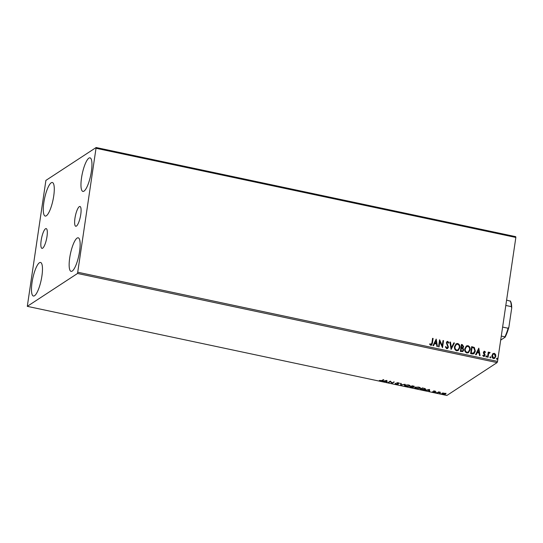 <?xml version="1.0" encoding="UTF-8"?>
<svg xmlns="http://www.w3.org/2000/svg" width="543" height="543" viewBox="0 0 543 543"><rect width="100%" height="100%" fill="white"/><g stroke="black" fill="none" stroke-linecap="round" stroke-linejoin="round"><path stroke-width="0.81" d="M41.166 240.386A10.107 2.525 -78 0 0 41.974 248.368A10.107 2.525 -78 0 0 46.983 236.585A10.107 2.525 -78 0 0 46.175 228.596A10.107 2.525 -78 0 0 41.166 240.386M74.954 218.272A10.107 2.525 -78 0 0 75.762 226.255A10.107 2.525 -78 0 0 80.764 214.465A10.107 2.525 -78 0 0 79.964 206.483A10.107 2.525 -78 0 0 74.954 218.272M91.387 171.398A17.159 4.283 102 0 1 82.889 191.407A17.159 4.283 102 0 1 81.525 177.853A17.159 4.283 102 0 1 90.023 157.843A17.159 4.283 102 0 1 91.387 171.398M41.906 276.02A17.159 4.283 102 0 1 33.408 296.03A17.159 4.283 102 0 1 32.044 282.482A17.159 4.283 102 0 1 40.542 262.466A17.159 4.283 102 0 1 41.906 276.02M53.716 196.057A17.159 4.283 102 0 1 45.218 216.066A17.159 4.283 102 0 1 43.847 202.512A17.159 4.283 102 0 1 52.345 182.502A17.159 4.283 102 0 1 53.716 196.057M79.583 251.361A17.159 4.283 102 0 1 71.085 271.371A17.159 4.283 102 0 1 69.714 257.823A17.159 4.283 102 0 1 78.212 237.807A17.159 4.283 102 0 1 79.583 251.361M443.013 393.01L445.871 393.614L445.844 394.075L443.115 394.184C441.893 393.845 441.507 393.532 441.954 393.254L443.013 393.01M445.871 393.614L445.844 394.075L445.905 393.682L445.423 393.851M437.129 392.888L438.656 391.883L440.488 392.297L437.129 392.888M435.011 391.089L435.812 391.449L434.135 391.245L434.889 392.053L432.445 391.734L434.352 391.944L433.599 391.136L435.011 391.089M434.169 391.008L434.122 391.36M434.352 391.944L434.434 391.422L434.027 391.198L433.966 391.598M421.85 389.643L420.248 389.297L422.339 387.933L424.945 388.55L425.508 389.535C424.986 389.949 423.764 389.983 421.85 389.643L421.87 389.46M425.766 389.216L425.074 389.345M409.992 387.125L412.083 385.754L414.133 386.636L413.04 386.792L413.59 387.369L409.992 387.125M400.714 385.15L400.591 383.31L401.168 383.433L401.263 384.831L405.105 384.268L400.802 385.17L400.68 383.331M388.693 382.598L388.157 382.482L390.254 381.118L392.141 382.869L394.232 381.96L392.134 383.331L390.247 381.58L388.693 382.598L388.632 382.17M381.878 380.541L383.27 379.632L383.799 379.747L382.387 380.67L380.392 380.881L379.333 380.446L381.878 380.541M27.299 306.347L77.534 273.468L96.131 147.526L45.897 180.405L27.299 306.347L446.869 395.474L497.103 362.595L77.534 273.468M386.894 380.399L387.098 382.258L386.521 382.136L386.487 381.546L382.591 381.301L386.894 380.399M396.281 384.254L395.195 383.63L397.781 384.084L396.797 382.883L398.521 382.822L399.499 383.338L397.34 382.991L398.304 384.193L396.315 384.071M397.781 384.084L397.87 383.528M397.374 382.734L397.388 383.236M404.664 385.089L408.39 384.919C410.087 385.394 410.617 385.822 409.979 386.209L406.232 386.372C404.569 385.903 404.046 385.476 404.664 385.089L404.44 385.374M410.209 385.93L409.551 386.019M414.92 387.268L418.646 387.098C420.343 387.573 420.873 388.001 420.234 388.388L416.488 388.55C414.818 388.082 414.295 387.654 414.92 387.268L414.696 387.546M420.465 388.102L419.8 388.197M429.499 389.453L429.703 391.306L429.126 391.184L429.085 390.6L427.151 390.186L425.196 390.349L429.499 389.453M435.595 392.433L436.477 392.623L435.9 392.379M439.66 393.295L440.543 393.485L439.966 393.241M96.131 147.526L515.701 236.653L515.85 237.454L96.281 148.327M492.725 353.819L494.279 353.283L495.583 354.423L495.834 356.351L494.68 358.36L493.499 358.57C492.236 357.993 491.714 356.975 491.944 355.529L493.105 353.5M489.542 352.923L488.625 353.86L488.028 357.321L487.499 357.206L488.259 352.095L488.788 352.203L488.673 352.957L489.725 352.312L490.098 352.57L489.128 353.052M489.168 352.434L490.098 352.57M483.894 351.382L484.594 351.219L485.51 352.169L485.137 352.536L484.532 351.857L483.922 352.434L484.994 354.43L484.41 356.364L483.718 356.493L482.727 355.57L483.1 355.163L484.03 355.855L484.519 355.17L483.44 353.174L483.385 352.346L484.594 351.219L483.956 351.341M484.532 351.857L483.799 352.516L483.976 352.93M472.22 353.961L470.618 353.622L471.65 346.624L474.297 347.445L475.363 351.111L473.964 353.764L472.22 353.961M460.362 351.443L461.401 344.445L462.371 344.649L463.708 346.719L462.84 348.077L463.661 350.092L462.826 351.559L460.362 351.443M463.003 347.982L463.661 350.092M451.084 349.468L449.909 342.002L450.486 342.124L451.376 347.791L453.839 342.837L454.416 342.959L451.084 349.468M439.063 346.916L438.534 346.801L439.565 339.809L442.246 345.755L443.013 340.536L443.543 340.651L442.511 347.649L439.83 341.71L439.063 346.916M429.839 343.855L430.775 344.703L431.895 342.979L432.581 338.323L433.117 338.438L432.418 343.162L431.597 345.212L430.796 345.341L429.608 344.262L429.961 343.78L431.257 344.574M77.975 272.274L497.544 361.4L515.85 237.454M436.205 339.09L437.475 346.577L436.898 346.454L436.518 344.065L434.583 343.651L433.545 345.742L432.968 345.619L436.205 339.09M445.362 346.875L445.728 346.678L446.631 348.07L447.894 347.011L446.332 342.742L447.018 341.527L447.805 341.371L448.966 342.837L448.484 343.183L447.697 342.09L446.869 342.83L448.423 347.133L447.575 348.552L446.685 348.721L445.362 346.862L445.844 346.597L446.753 347.995L447.337 347.907M447.697 342.09L447.188 342.212M454.511 346.624L456.1 343.794L457.681 343.468C459.439 344.289 460.152 345.701 459.819 347.717L458.211 350.534L456.636 350.832C454.905 350.011 454.192 348.606 454.511 346.624M464.767 348.803L466.349 345.972L467.93 345.647C469.695 346.468 470.408 347.88 470.075 349.896L468.46 352.712L466.885 353.011C465.154 352.19 464.448 350.785 464.767 348.803M478.811 348.144L480.073 355.631L479.496 355.502L479.123 353.113L477.188 352.699L476.143 354.796L475.566 354.667L478.811 348.144M485.897 356.357L486.419 355.869L486.779 356.541L486.25 357.029L485.897 356.357L486.304 355.943L486.779 356.541L486.25 357.029M489.962 357.219L490.485 356.731L490.845 357.409L490.315 357.898L489.962 357.219L490.37 356.805L490.845 357.409L490.315 357.898M496.587 358.624L497.116 358.136L497.476 358.814L496.947 359.303L496.587 358.624L497.001 358.217L497.476 358.814L496.947 359.303M497.544 361.4L497.103 362.595M432.567 338.425L433.117 338.438M432.995 338.513L431.536 345.246M430.775 344.703L431.203 344.615M436.178 339.192L437.339 346.549M433.47 345.728L434.583 343.651M436.002 340.787L434.794 343.061L436.396 343.298L436.002 340.787L434.916 342.979L436.396 343.298M442.246 345.755L439.681 339.83M443 340.637L443.543 340.651M443.427 340.732L442.409 347.629M438.961 346.896L439.83 341.71M446.631 348.07L447.276 347.948M446.957 341.574L447.805 341.371M447.69 341.452L448.966 342.837M448.844 342.918L448.484 343.176M447.575 342.165L446.869 342.83M446.746 342.904L447.059 343.8M446.937 343.875L447.608 344.635M447.486 344.71L448.423 347.133M448.301 347.215L447.52 348.586M449.923 342.11L450.486 342.124M450.364 342.205L451.376 347.791M453.792 342.932L454.416 342.959M454.294 343.04L451.097 349.475M456.039 343.834L457.681 343.468M457.559 343.549C459.324 344.364 460.036 345.782 459.704 347.791L459.819 347.717M459.704 347.791L458.149 350.574M456.256 344.506L454.925 346.807C454.667 348.396 455.224 349.522 456.602 350.187L457.993 349.875M459.29 347.601C459.554 346.006 458.991 344.866 457.6 344.194L456.317 344.466L455.048 346.733C454.783 348.321 455.346 349.448 456.724 350.113L458.061 349.835L459.29 347.601M461.387 344.547L462.256 344.73L463.708 346.719M463.586 346.801L462.717 348.151M463.546 350.174L462.765 351.592M461.489 351.043L462.602 350.893L463.131 349.984L462.487 348.552L461.387 348.233L460.885 350.914L462.541 350.934M461.645 347.656L462.67 347.513L463.172 346.624L461.821 345.273L461.374 347.595L462.616 347.547M461.374 347.595L461.76 347.574M461.821 345.273L461.489 347.52M460.885 350.914L461.611 350.968M461.387 348.233L461 350.839M466.294 346.013L467.93 345.647M467.815 345.728C469.573 346.543 470.286 347.961 469.953 349.97L470.075 349.896M469.953 349.97L468.399 352.746M466.512 346.685L465.175 348.986C464.917 350.574 465.48 351.701 466.858 352.366L468.249 352.054M469.546 349.78C469.804 348.185 469.24 347.045 467.849 346.373L466.573 346.644L465.297 348.911C465.039 350.493 465.595 351.62 466.973 352.292L468.31 352.013L469.546 349.78M471.636 346.726L474.297 347.445M474.182 347.52L475.363 351.111M475.247 351.185L473.903 353.798M473.15 353.337L474.833 350.995L473.924 348.049L472.077 347.452L471.134 353.093L473.706 353.079M472.077 347.452L471.256 353.011L473.652 353.12M478.777 348.239L479.937 355.597M476.075 354.776L477.188 352.699M478.607 349.841L477.399 352.108L479.001 352.346L478.607 349.841L477.521 352.034L479.001 352.346M484.471 351.301L485.51 352.169M484.417 351.932L483.799 352.516L484.417 351.932M483.861 353.004L484.994 354.43M484.879 354.504L485.055 355.251M484.933 355.332L484.356 356.405M482.985 355.237L483.63 355.93L484.404 355.244M485.775 356.432L486.304 355.943M486.657 356.622L486.128 357.111M488.238 352.19L488.788 352.203M488.666 352.285L488.673 352.957M489.107 352.475L489.603 352.387M489.983 352.651L489.725 353.025M489.419 352.998L488.625 353.86M488.51 353.941L487.926 357.294M489.84 357.294L490.37 356.805M490.723 357.484L490.193 357.973M492.603 353.9L494.279 353.283M494.164 353.357L495.583 354.423M495.467 354.504L495.834 356.351M495.711 356.432L494.619 358.394M493.309 354.111L492.352 355.719L493.472 358.02L494.388 357.81M495.297 356.242L494.184 353.907L493.363 354.07L492.474 355.645L493.594 357.946L494.449 357.769L495.297 356.242M496.472 358.706L497.001 358.217M497.354 358.896L496.825 359.385M383.385 379.659L381.892 380.534M387.071 381.844L386.521 382.136M385.028 380.792L386.473 381.356L386.501 380.487M386.473 381.356L386.433 380.738L384.987 381.043M393.811 381.872L392.134 383.331M392.195 382.93L392.019 383.304M392.073 382.903L390.308 381.179L390.247 381.58M390.308 381.179L388.747 382.197M396.342 383.86L395.25 383.229M397.327 383.107L396.811 382.747M399.01 382.971L398.956 383.338M398.297 383.833L397.849 383.942M401.25 384.688L400.802 385.17M405.037 385.564L404.555 385.177M405.153 384.885L405.193 385.204C404.698 385.51 405.105 385.849 406.429 386.229L409.449 386.1L409.666 385.333M409.449 386.1C409.951 385.788 409.537 385.449 408.2 385.068L405.193 385.204L405.248 384.865M414.187 386.236L413.094 386.392M413.556 387.023L413.135 387.125M413.121 386.86L412.66 386.44M411.764 386.222L410.739 387.091L413.06 387.261L411.513 386.582L410.739 387.091M412.198 385.774L412.001 386.501L413.596 386.528L413.725 386.039M412.979 385.944L411.73 386.446M413.596 386.528L412.951 386.121M411.574 386.188L411.513 386.582M412.632 386.616L413.06 387.261M415.286 387.743L414.804 387.356M415.402 387.064L415.449 387.383C414.947 387.688 415.361 388.028 416.685 388.401L419.698 388.279L419.922 387.512M419.698 388.279C420.207 387.967 419.793 387.627 418.456 387.247L415.449 387.383L415.497 387.044M422.678 388.001L420.988 389.27L424.979 389.419L425.223 388.666M422.454 387.953L420.988 389.27M424.497 388.415L422.651 388.184M424.979 389.419L424.47 388.618M429.676 390.892L429.126 391.184M427.626 389.84L429.079 390.41L429.106 389.535M429.079 390.41L429.038 389.793L427.592 390.091M434.78 391.727L434.414 391.781M434.027 391.198L433.592 390.926M438.866 391.931L438.778 392.338M438.839 391.937L437.658 392.996M445.932 393.213L445.905 393.682M442.355 393.539L441.941 393.261M442.43 393.078L442.362 393.519L443.298 394.055L445.314 393.967L445.498 393.39M445.314 393.967L444.507 393.268L442.525 393.057M506.605 300.082L510.447 301.216A21.211 5.294 102 0 1 510.515 301.317A21.211 5.294 102 0 1 511.723 307.962L508.886 327.157A21.211 5.294 102 0 1 505.133 337.196L500.694 340.108M511.723 307.962L511.309 306.625A21.835 5.45 -78 0 0 510.223 300.849L510.447 301.216M502.614 327.076L508.119 328.25L508.886 327.157M505.811 305.458L511.309 306.625M505.133 337.196L504.909 336.836A21.835 5.45 -78 0 0 508.119 328.25M501.291 336.063L504.909 336.836M382.448 380.27L382.387 380.67M397.313 383.168L397.266 383.507M438.228 392.263L438.174 392.664M397.843 384.003L397.897 383.602M397.279 383.066L397.333 382.666M413.128 387.173L413.189 386.772M434.095 391.293L434.156 390.892M434.4 391.883L434.454 391.483"/></g></svg>
